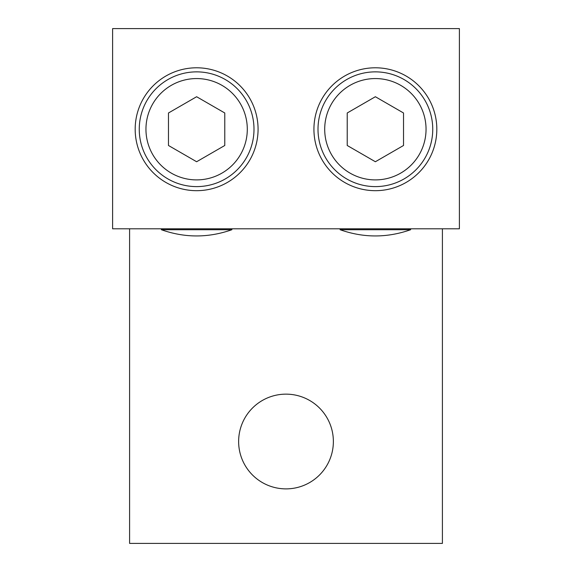 <?xml version="1.0" encoding="UTF-8"?>
<svg xmlns="http://www.w3.org/2000/svg" width="572" height="572" viewBox="0 0 572 572"><rect width="100%" height="100%" fill="white"/><g stroke="black" fill="none" stroke-linecap="round" stroke-linejoin="round"><path stroke-width="0.86" d="M145.953 129.236A50.672 50.672 0 0 1 196.625 78.564A50.672 50.672 0 0 1 247.297 129.236A50.672 50.672 0 0 1 196.625 179.901A50.672 50.672 0 0 1 145.953 129.236M224.775 145.488L196.625 161.74L168.475 145.488L168.475 112.984L196.625 96.732L224.775 112.984L224.775 145.488M324.703 129.236A50.672 50.672 0 0 1 375.375 78.564A50.672 50.672 0 0 1 426.047 129.236A50.672 50.672 0 0 1 375.375 179.901A50.672 50.672 0 0 1 324.703 129.236M403.525 145.488L375.375 161.74L347.225 145.488L347.225 112.984L375.375 96.732L403.525 112.984L403.525 145.488M333.369 441.512A47.369 47.369 0 0 1 286 488.881A47.369 47.369 0 0 1 238.631 441.512A47.369 47.369 0 0 1 286 394.144A47.369 47.369 0 0 1 333.369 441.512M410.624 228.8L410.624 229.73L340.125 229.73L340.125 228.8M231.875 228.8L231.875 229.73L161.375 229.73L161.375 228.8M313.928 129.236A61.447 61.447 0 0 0 375.375 190.683A61.447 61.447 0 0 0 436.822 129.236A61.447 61.447 0 0 0 375.375 67.789A61.447 61.447 0 0 0 313.928 129.236M318.003 129.236A57.372 57.372 0 0 0 375.375 186.608A57.372 57.372 0 0 0 432.747 129.236A57.372 57.372 0 0 0 375.375 71.865A57.372 57.372 0 0 0 318.003 129.236M135.178 129.236A61.447 61.447 0 0 0 196.625 190.683A61.447 61.447 0 0 0 258.072 129.236A61.447 61.447 0 0 0 196.625 67.789A61.447 61.447 0 0 0 135.178 129.236M139.253 129.236A57.372 57.372 0 0 0 196.625 186.608A57.372 57.372 0 0 0 253.997 129.236A57.372 57.372 0 0 0 196.625 71.865A57.372 57.372 0 0 0 139.253 129.236M442.406 228.8L442.406 543.4L129.594 543.4L129.594 228.8M459.387 228.8L112.612 228.8L112.612 28.6L459.387 28.6L459.387 228.8M231.875 229.73C208.344 238.016 184.842 238.016 161.375 229.73M410.624 229.73C387.094 238.016 363.592 238.016 340.125 229.73"/></g></svg>
